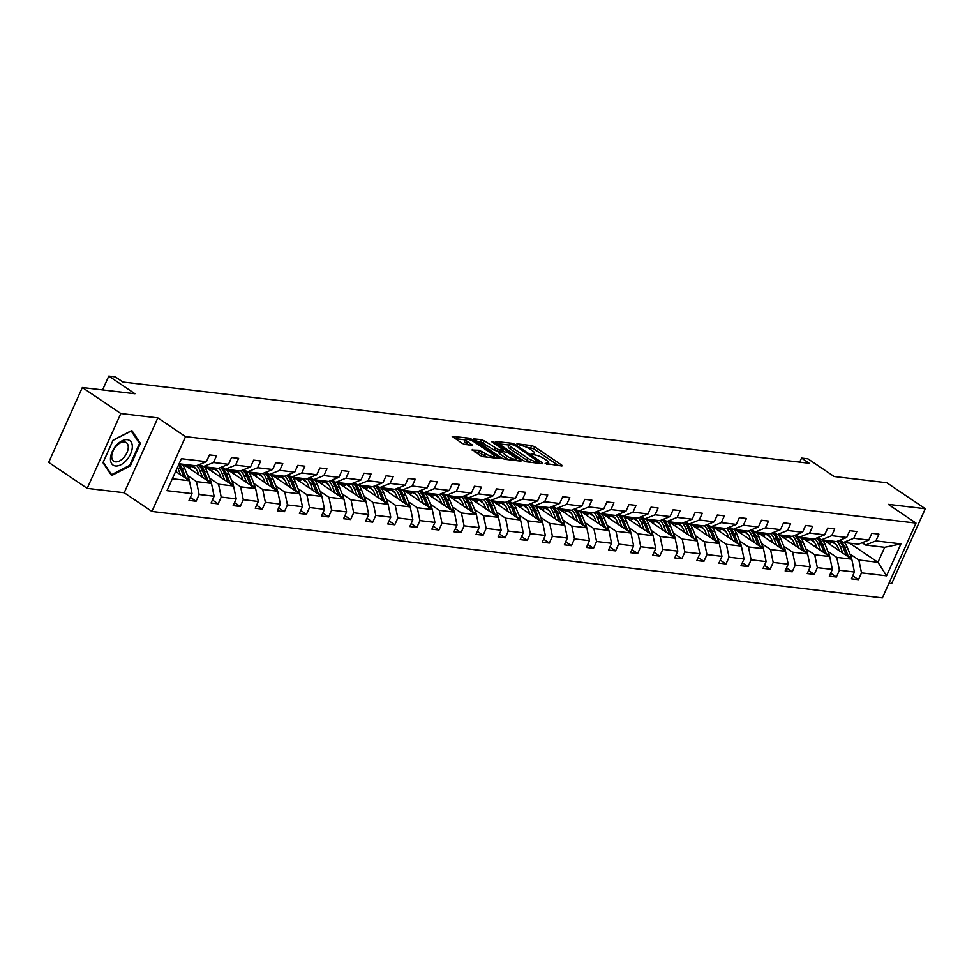 <?xml version="1.0" encoding="UTF-8"?>
<svg xmlns="http://www.w3.org/2000/svg" width="974" height="974" viewBox="0 0 974 974"><rect width="100%" height="100%" fill="white"/><g stroke="black" fill="none" stroke-linecap="round" stroke-linejoin="round"><path stroke-width="1.46" d="M545.136 463.429L561.925 466.01L561.803 465.146L534.604 446.774L531.694 445.593L516.938 443.84L520.968 445.495A7.159 1.668 24.2 0 1 530.246 449.294L532.51 450.828A7.159 1.668 24.2 0 1 534.604 453.239A7.159 1.668 24.2 0 1 532.9 453.567L531.073 453.933L535.018 454.992A7.159 1.668 24.2 0 1 544.308 458.791L546.572 460.312A7.159 1.668 24.2 0 1 548.654 462.723A7.159 1.668 24.2 0 1 546.962 463.064L545.136 463.429M888.958 583.256L891.673 583.584L925.3 508.745L886.803 482.751L834.158 476.517L807.982 458.839L801.541 458.072L799.715 462.151M87.197 488.364L124.209 492.747L157.837 417.907L120.825 413.524L87.197 488.364L48.7 462.358L82.327 387.53L134.984 393.764L108.808 376.086L102.587 389.929M120.825 413.524L82.327 387.53M472.293 449.464L480.048 455.479L482.946 456.66L499.869 458.498L472.013 439.371L469.115 438.19L452.192 436.352L462.066 443.328L464.963 444.509L472.512 445.24L467.289 441.405A5.99 1.4 24.2 0 1 465.535 439.384A5.99 1.4 24.2 0 1 469.054 439.603A5.99 1.4 24.2 0 1 474.715 442.281L492.625 454.371A5.99 1.4 24.2 0 1 494.366 456.392A5.99 1.4 24.2 0 1 490.847 456.173A5.99 1.4 24.2 0 1 485.198 453.494L479.305 450.292L472.037 450.037M108.808 376.086L115.249 376.841L122.943 382.039L809.236 463.271L801.541 458.072M157.837 417.907L185.547 436.632L916.01 523.087L882.371 597.914L151.92 511.46L185.547 436.632M925.3 508.745L888.288 504.362L916.01 523.087M523.257 460.592L526.155 461.773L542.542 463.709L542.421 462.857L515.222 444.485L512.324 443.304L495.401 441.466L523.257 460.592M520.944 461.152L504.556 459.217L501.647 458.036L473.79 438.909L481.339 439.627L484.236 440.82L498.177 449.452L503.363 449.903L491.225 441.392L493.161 441.624L520.822 460.3L520.944 461.152M190.368 497.385L196.091 501.245L189.005 500.405L192.061 493.635L167.004 490.665L181.371 458.705L206.415 461.676L196.127 465.803L179.082 463.782M213.489 462.516L228.5 464.294L218.213 468.421L203.213 466.643L213.489 462.516L216.532 455.735L209.459 454.907L206.415 461.676M228.5 464.294L231.544 457.512L238.618 458.352L235.574 465.122L250.574 466.899L253.617 460.13L260.691 460.97L257.647 467.739L272.659 469.517L275.703 462.735L282.777 463.575L279.733 470.357L294.732 472.134L297.776 465.353L304.85 466.193L301.806 472.962L316.818 474.74L319.862 467.97L326.935 468.811L323.892 475.58L338.891 477.357L341.935 470.576L349.009 471.416L345.965 478.197L360.977 479.975L364.02 473.194L371.094 474.034L368.05 480.803L383.05 482.58L386.094 475.811L393.167 476.651L390.124 483.421L405.135 485.198L408.179 478.417L415.253 479.257L412.209 486.038L427.209 487.816L430.252 481.034L437.326 481.874L434.282 488.644L449.282 490.421L452.338 483.652L459.411 484.48L456.368 491.261L471.367 493.039L474.411 486.257L481.485 487.097L478.441 493.879L493.441 495.644L496.497 488.875L503.57 489.715L500.526 496.484L515.526 498.262L518.57 491.493L525.643 492.32L522.6 499.102L537.599 500.88L540.655 494.098L547.729 494.938L544.685 501.72L559.685 503.485L562.729 496.716L569.802 497.556L566.758 504.325L581.758 506.103L584.814 499.333L591.888 500.161L588.844 506.943L603.843 508.72L606.887 501.939L613.961 502.779L610.917 509.56L625.917 511.326L628.961 504.556L636.046 505.396L633.003 512.166L648.002 513.943L651.046 507.174L658.12 508.002L655.076 514.783L670.075 516.561L673.119 509.779L680.205 510.619L677.161 517.389L692.161 519.166L695.205 512.397L702.278 513.237L699.235 520.006L714.234 521.784L717.278 515.003L724.364 515.843L721.32 522.624L736.32 524.402L739.363 517.62L746.437 518.46L743.393 525.23L758.393 527.007L761.437 520.238L768.523 521.078L765.479 527.847L780.478 529.625L783.522 522.843L790.596 523.683L787.552 530.465L802.552 532.242L805.595 525.461L812.681 526.301L809.638 533.07L824.637 534.848L827.681 528.078L834.755 528.919L831.711 535.688L846.71 537.465L849.754 530.684L856.84 531.524L853.784 538.305L868.796 540.083L871.84 533.302L878.913 534.142L875.87 540.911L900.926 543.882L886.559 575.841L861.503 572.87L858.459 579.652L851.386 578.812L854.429 572.03L839.43 570.253L836.386 577.034L829.312 576.194L832.356 569.425L817.344 567.647L814.301 574.417L807.227 573.576L810.271 566.807L795.271 565.03L792.227 571.811L785.154 570.971L788.197 564.189L773.186 562.412L770.142 569.193L763.068 568.353L766.112 561.584L751.112 559.807L748.069 566.576L740.995 565.736L744.039 558.966L729.027 557.189L725.983 563.97L718.909 563.13L721.953 556.349L706.954 554.571L703.91 561.353L696.836 560.513L699.88 553.743L684.868 551.966L681.824 558.735L674.751 557.907L677.794 551.126L662.795 549.348L659.751 556.13L652.677 555.29L655.721 548.508L640.722 546.743L637.666 553.512L630.592 552.672L633.636 545.903L618.636 544.125L615.592 550.894L608.519 550.067L611.562 543.285L596.563 541.507L593.507 548.289L586.433 547.449L589.477 540.667L574.477 538.902L571.434 545.671L564.36 544.831L567.404 538.062L552.404 536.284L549.348 543.054L542.274 542.226L545.318 535.444L530.319 533.667L527.275 540.448L520.201 539.608L523.245 532.827L508.245 531.061L505.189 537.831L498.116 536.991L501.16 530.221L486.16 528.444L483.116 535.213L476.043 534.385L479.086 527.604L464.087 525.826L461.043 532.608L453.957 531.767L457.001 524.998L442.001 523.221L438.957 529.99L431.884 529.15L434.928 522.381L419.928 520.603L416.884 527.384L409.798 526.544L412.842 519.763L397.842 517.985L394.799 524.767L387.725 523.927L390.769 517.157L375.769 515.38L372.725 522.149L365.64 521.309L368.683 514.54L353.684 512.762L350.64 519.544L343.566 518.704L346.61 511.922L331.61 510.145L328.567 516.926L321.481 516.086L324.525 509.317L309.525 507.539L306.481 514.309L299.408 513.468L302.451 506.699L287.452 504.922L284.408 511.703L277.322 510.863L280.366 504.082L265.366 502.304L262.323 509.085L255.249 508.245L258.293 501.476L243.293 499.699L240.249 506.468L233.163 505.64L236.219 498.858L221.208 497.081L218.164 503.862L211.09 503.022L214.134 496.241L199.134 494.475L196.091 501.245M183.185 464.269L211.48 483.384L196.48 481.606L187.568 475.592M196.48 481.606L199.134 494.475M211.48 483.384L214.134 496.241M199.792 464.33L203.213 466.643M205.27 466.887L233.565 486.002L218.566 484.224L209.653 478.197M196.127 469.066L192.036 466.303M218.566 484.224L221.208 497.081M233.565 486.002L236.219 498.858M250.574 466.899L240.286 471.026L225.286 469.249L235.574 465.122M221.877 466.948L225.286 469.249M227.344 469.492L255.638 488.607L240.639 486.83L231.727 480.815M218.213 471.684L214.11 468.92M240.639 486.83L243.293 499.699M255.638 488.607L258.293 501.476M272.659 469.517L262.371 473.644L247.372 471.866L257.647 467.739M243.95 469.565L247.372 471.866M249.429 472.11L277.724 491.225L262.724 489.447L253.812 483.433M240.286 474.301L236.195 471.526M262.724 489.447L265.366 502.304M277.724 491.225L280.366 504.082M294.732 472.134L284.445 476.262L269.445 474.484L279.733 470.357M266.036 472.171L269.445 474.484M271.502 474.728L299.797 493.842L284.798 492.065L275.885 486.038M262.371 476.907L258.268 474.143M284.798 492.065L287.452 504.922M299.797 493.842L302.451 506.699M316.818 474.74L306.53 478.867L291.53 477.09L301.806 472.962M288.109 474.788L291.53 477.09M293.588 477.333L321.883 496.448L306.883 494.67L297.971 488.656M284.445 479.525L280.354 476.761M306.883 494.67L309.525 507.539M321.883 496.448L324.525 509.317M338.891 477.357L328.603 481.485L313.604 479.707L323.892 475.58M310.195 477.406L313.604 479.707M315.661 479.951L343.956 499.065L328.956 497.288L320.044 491.273M306.53 482.142L302.427 479.366M328.956 497.288L331.61 510.145M343.956 499.065L346.61 511.922M360.977 479.975L350.689 484.102L335.689 482.325L345.965 478.197M332.268 480.012L335.689 482.325M337.747 482.568L366.041 501.671L351.042 499.906L342.13 493.879M328.603 484.748L324.512 481.984M351.042 499.906L353.684 512.762M366.041 501.671L368.683 514.54M383.05 482.58L372.762 486.708L357.762 484.93L368.05 480.803M354.353 482.629L357.762 484.93M359.82 485.174L388.115 504.288L373.115 502.511L364.203 496.497M350.689 487.365L346.586 484.602M373.115 502.511L375.769 515.38M388.115 504.288L390.769 517.157M405.135 485.198L394.847 489.325L379.848 487.548L390.124 483.421M376.427 485.247L379.848 487.548M381.905 487.791L410.2 506.906L395.201 505.129L386.288 499.114M372.762 489.983L368.671 487.207M395.201 505.129L397.842 517.985M410.2 506.906L412.842 519.763M427.209 487.816L416.921 491.931L401.921 490.166L412.209 486.038M398.512 487.852L401.921 490.166M403.979 490.409L432.273 509.512L417.274 507.746L408.362 501.72M394.847 492.588L390.744 489.825M417.274 507.746L419.928 520.603M432.273 509.512L434.928 522.381M449.282 490.421L439.006 494.548L424.007 492.771L434.282 488.644M420.585 490.47L424.007 492.771M426.064 493.014L454.359 512.129L439.359 510.352L430.447 504.337M416.921 495.206L412.83 492.442M439.359 510.352L442.001 523.221M454.359 512.129L457.001 524.998M471.367 493.039L461.079 497.166L446.08 495.389L456.368 491.261M442.659 493.075L446.08 495.389M448.137 495.632L476.432 514.747L461.433 512.969L452.52 506.943M439.006 497.811L434.903 495.048M461.433 512.969L464.087 525.826M476.432 514.747L479.086 527.604M493.441 495.644L483.165 499.772L468.153 498.006L478.441 493.879M464.744 495.693L468.153 498.006M470.223 498.25L498.518 517.352L483.518 515.587L474.606 509.56M461.079 500.429L456.989 497.665M483.518 515.587L486.16 528.444M498.518 517.352L501.16 530.221M515.526 498.262L505.238 502.389L490.239 500.612L500.526 496.484M486.817 498.311L490.239 500.612M492.296 500.855L520.591 519.97L505.591 518.192L496.679 512.178M483.165 503.047L479.062 500.283M505.591 518.192L508.245 531.061M520.591 519.97L523.245 532.827M537.599 500.88L527.324 505.007L512.312 503.229L522.6 499.102M508.903 500.916L512.312 503.229M514.382 503.473L542.676 522.588L527.664 520.81L518.752 514.783M505.238 505.652L501.147 502.888M527.664 520.81L530.319 533.667M542.676 522.588L545.318 535.444M559.685 503.485L549.397 507.612L534.397 505.847L544.685 501.72M530.976 503.534L534.397 505.847M536.455 506.09L564.75 525.193L549.75 523.415L540.838 517.401M527.324 508.27L523.221 505.506M549.75 523.415L552.404 536.284M564.75 525.193L567.404 538.062M581.758 506.103L571.482 510.23L556.471 508.452L566.758 504.325M553.062 506.151L556.471 508.452M558.54 508.696L586.835 527.811L571.823 526.033L562.911 520.019M549.397 510.887L545.306 508.124M571.823 526.033L574.477 538.902M586.835 527.811L589.477 540.667M603.843 508.72L593.556 512.848L578.556 511.07L588.844 506.943M575.135 508.757L578.556 511.07M580.614 511.313L608.908 530.428L593.909 528.651L584.997 522.624M571.482 513.493L567.379 510.729M593.909 528.651L596.563 541.507M608.908 530.428L611.562 543.285M625.917 511.326L615.641 515.453L600.629 513.675L610.917 509.56M597.22 511.374L600.629 513.675M602.699 513.919L630.994 533.034L615.982 531.256L607.07 525.242M593.556 516.11L589.465 513.347M615.982 531.256L618.636 544.125M630.994 533.034L633.636 545.903M648.002 513.943L637.714 518.071L622.715 516.293L633.003 512.166M619.294 513.992L622.715 516.293M624.772 516.537L653.067 535.651L638.067 533.874L629.155 527.859M615.629 518.728L611.538 515.952M638.067 533.874L640.722 546.743M653.067 535.651L655.721 548.508M670.075 516.561L659.8 520.688L644.788 518.911L655.076 514.783M641.379 516.597L644.788 518.911M646.846 519.154L675.152 538.269L660.141 536.491L651.229 530.465M637.714 521.333L633.624 518.57M660.141 536.491L662.795 549.348M675.152 538.269L677.794 551.126M692.161 519.166L681.873 523.294L666.873 521.516L677.161 517.389M663.452 519.215L666.873 521.516M668.931 521.76L697.226 540.874L682.226 539.097L673.314 533.082M659.788 523.951L655.697 521.187M682.226 539.097L684.868 551.966M697.226 540.874L699.88 553.743M714.234 521.784L703.959 525.911L688.947 524.134L699.235 520.006M685.538 521.833L688.947 524.134M691.004 524.377L719.311 543.492L704.299 541.714L695.387 535.7M681.873 526.569L677.782 523.793M704.299 541.714L706.954 554.571M719.311 543.492L721.953 556.349M736.32 524.402L726.032 528.529L711.032 526.751L721.32 522.624M707.611 524.438L711.032 526.751M713.09 526.995L741.384 546.11L726.385 544.332L717.473 538.305M703.946 529.174L699.856 526.41M726.385 544.332L729.027 557.189M741.384 546.11L744.039 558.966M758.393 527.007L748.117 531.134L733.105 529.357L743.393 525.23M729.696 527.056L733.105 529.357M735.163 529.6L763.47 548.715L748.458 546.938L739.546 540.923M726.032 531.792L721.941 529.028M748.458 546.938L751.112 559.807M763.47 548.715L766.112 561.584M780.478 529.625L770.191 533.752L755.191 531.974L765.479 527.847M751.77 529.673L755.191 531.974M757.248 532.218L785.543 551.333L770.544 549.555L761.631 543.541M748.105 534.409L744.014 531.634M770.544 549.555L773.186 562.412M785.543 551.333L788.197 564.189M802.552 532.242L792.276 536.37L777.264 534.592L787.552 530.465M773.855 532.279L777.264 534.592M779.322 534.836L807.629 553.938L792.617 552.173L783.705 546.146M770.191 537.015L766.1 534.251M792.617 552.173L795.271 565.03M807.629 553.938L810.271 566.807M824.637 534.848L814.349 538.975L799.35 537.198L809.638 533.07M795.928 534.896L799.35 537.198M801.407 537.441L829.702 556.556L814.702 554.778L805.79 548.764M792.264 539.633L788.173 536.869M814.702 554.778L817.344 567.647M829.702 556.556L832.356 569.425M846.71 537.465L836.435 541.593L821.423 539.815L831.711 535.688M818.014 537.502L821.423 539.815M823.48 540.059L851.787 559.173L836.776 557.396L827.863 551.369M814.349 542.238L810.246 539.474M836.776 557.396L839.43 570.253M851.787 559.173L854.429 572.03M868.796 540.083L858.508 544.198L843.508 542.433L853.784 538.305M840.087 540.12L843.508 542.433M849.669 543.163L877.964 562.266L858.861 560.013L849.949 553.987M836.423 544.856L832.332 542.092M858.861 560.013L861.503 572.87M886.559 575.841L877.964 562.266L884.696 547.303L865.582 545.038L875.87 540.911M124.209 492.747L151.92 511.46M862.173 542.737L865.582 545.038M172.361 478.758L189.406 480.766L175.637 471.465M884.696 547.303L900.926 543.882M189.406 480.766L192.061 493.635M852.749 575.78L858.459 579.652M830.664 573.175L836.386 577.034M808.59 570.557L814.301 574.417M786.505 567.939L792.227 571.811M764.432 565.334L770.142 569.193M742.346 562.716L748.069 566.576M720.273 560.099L725.983 563.97M698.188 557.493L703.91 561.353M676.114 554.876L681.824 558.735M654.029 552.258L659.751 556.13M631.956 549.653L637.666 553.512M609.87 547.035L615.592 550.894M587.797 544.429L593.507 548.289M565.711 541.812L571.434 545.671M543.638 539.194L549.348 543.054M521.553 536.589L527.275 540.448M499.479 533.971L505.189 537.831M477.394 531.354L483.116 535.213M455.321 528.748L461.043 532.608M433.235 526.13L438.957 529.99M411.162 523.513L416.884 527.384M389.076 520.907L394.799 524.767M367.003 518.29L372.725 522.149M344.918 515.672L350.64 519.544M322.844 513.067L328.567 516.926M300.771 510.449L306.481 514.309M278.686 507.831L284.408 511.703M256.612 505.226L262.323 509.085M234.527 502.608L240.249 506.468M212.454 500.003L218.164 503.862M130.297 465.925L140.426 443.389L131.831 430.496L113.106 440.151L102.976 462.687L111.572 475.58L130.297 465.925L129.53 465.414M558.577 465.609L533.691 448.795L526.057 447.054M509.012 445.033L498.359 443.779M538.902 462.102L514.942 445.374L510.887 444.302A7.159 1.668 24.2 0 0 509.195 444.643A7.159 1.668 24.2 0 0 511.289 447.054L527.604 458.072A7.159 1.668 24.2 0 0 536.893 461.871L538.902 462.102L538.403 463.222M509.195 444.643L508.282 446.664A7.159 1.668 24.2 0 0 510.376 449.075L511.289 447.054M530.879 462.333A7.159 1.668 24.2 0 1 526.703 460.093L510.376 449.075M476.761 441.222L480.426 441.648L481.339 439.627M499.418 451.729L494.366 450.292L480.426 441.648M502.925 450.852L503.546 451.266M515.648 459.448L517.596 460.763M506.724 456.002A5.99 1.4 24.2 0 0 512.385 458.681A5.99 1.4 24.2 0 0 515.903 458.9A5.99 1.4 24.2 0 0 514.15 456.879L507.844 452.618L500.295 450.889L506.724 456.002L505.81 458.024A5.99 1.4 24.2 0 0 508.952 459.74M499.759 450.986L498.846 453.007L499.504 453.762L500.417 451.741M505.81 458.024L499.504 453.762M487.304 457.171A5.99 1.4 24.2 0 1 484.285 455.515L478.404 452.313L474.728 451.887M465.535 439.384L464.635 441.405A5.99 1.4 24.2 0 0 466.376 443.426L467.289 441.405M468.64 444.948L466.376 443.426M465.329 439.871L455.15 438.665M495.997 458.206L494.122 456.94M138.698 442.22L140.426 443.389M851.617 559.052A6.039 4.712 -83.2 0 0 851.142 556.994L847.295 547.327A17.447 13.624 -83.2 0 0 844.361 542.53M833.099 541.836A14.476 11.298 -83.2 0 0 829.215 543.93M842.875 553.147L840.209 546.487A17.447 13.624 -83.2 0 0 836.983 541.361M839.223 550.687L838.127 547.948A14.476 11.298 -83.2 0 0 830.968 540.947A14.476 11.298 -83.2 0 0 826.634 542.189M828.29 540.631A14.476 11.298 -83.2 0 0 825.258 541.252M848.573 557.006A6.039 4.712 -83.2 0 0 848.451 556.678L844.604 547.011A17.447 13.624 -83.2 0 0 839.588 540.327M827.596 542.835A14.476 11.298 96.8 0 1 831.808 541.215M838.638 540.704A17.447 13.624 96.8 0 1 842.9 546.804L846.382 555.521M829.531 556.446A6.039 4.712 -83.2 0 0 829.069 554.389L825.209 544.709A17.447 13.624 -83.2 0 0 822.287 539.913M811.013 539.219A14.476 11.298 -83.2 0 0 807.142 541.325M820.79 550.541L818.136 543.882A17.447 13.624 -83.2 0 0 814.909 538.756M817.137 548.07L816.054 545.33A14.476 11.298 -83.2 0 0 808.895 538.33A14.476 11.298 -83.2 0 0 804.548 539.572M806.204 538.013A14.476 11.298 -83.2 0 0 803.173 538.646M826.5 554.389A6.039 4.712 -83.2 0 0 826.378 554.072L822.519 544.393A17.447 13.624 -83.2 0 0 817.503 537.709M805.51 540.217A14.476 11.298 96.8 0 1 809.723 538.61M816.553 538.086A17.447 13.624 96.8 0 1 820.826 544.198L824.296 552.903M807.458 553.829A6.039 4.712 -83.2 0 0 806.983 551.771L803.136 542.104A17.447 13.624 -83.2 0 0 800.202 537.307M788.94 536.613A14.476 11.298 -83.2 0 0 785.068 538.707M798.717 547.924L796.05 541.264A17.447 13.624 -83.2 0 0 792.824 536.138M795.064 545.464L793.968 542.725A14.476 11.298 -83.2 0 0 786.809 535.712A14.476 11.298 -83.2 0 0 782.475 536.954M784.131 535.396A14.476 11.298 -83.2 0 0 781.099 536.029M804.414 551.783A6.039 4.712 -83.2 0 0 804.293 551.454L800.445 541.788A17.447 13.624 -83.2 0 0 795.429 535.091M783.437 537.599A14.476 11.298 96.8 0 1 787.649 535.992M794.48 535.481A17.447 13.624 96.8 0 1 798.741 541.581L802.223 550.298M126.401 460.349A14.817 8.596 124 0 0 131.113 441.989A14.817 8.596 124 0 0 116.381 445.313A14.817 8.596 124 0 0 111.681 463.673A14.817 8.596 124 0 0 126.401 460.349M123.783 457.573A11.225 6.501 124 0 0 126.267 442.586A11.225 6.501 124 0 0 116.198 446.189A11.225 6.501 124 0 0 113.702 461.177A11.225 6.501 124 0 0 123.783 457.573M103.256 462.187L113.069 440.345L131.21 430.995L139.538 443.474L129.725 465.316L111.584 474.667L103.256 462.187M110.464 473.912L111.584 474.667M785.373 551.211A6.039 4.712 -83.2 0 0 784.91 549.153L781.051 539.486A17.447 13.624 -83.2 0 0 778.129 534.689M766.855 533.995A14.476 11.298 -83.2 0 0 762.983 536.09M776.631 545.306L773.977 538.646A17.447 13.624 -83.2 0 0 770.751 533.521M772.979 542.847L771.895 540.107A14.476 11.298 -83.2 0 0 764.736 533.107A14.476 11.298 -83.2 0 0 760.39 534.349M762.045 532.79A14.476 11.298 -83.2 0 0 759.014 533.411M782.341 549.166A6.039 4.712 -83.2 0 0 782.219 548.837L778.36 539.17A17.447 13.624 -83.2 0 0 773.344 532.486M761.351 534.994A14.476 11.298 96.8 0 1 765.564 533.375M772.394 532.863A17.447 13.624 96.8 0 1 776.668 538.963L780.137 547.68M763.299 548.606A6.039 4.712 -83.2 0 0 762.825 546.548L758.977 536.869A17.447 13.624 -83.2 0 0 756.043 532.072M744.781 531.378A14.476 11.298 -83.2 0 0 740.91 533.484M754.558 542.701L751.904 536.041A17.447 13.624 -83.2 0 0 748.665 530.915M750.905 540.229L749.81 537.49A14.476 11.298 -83.2 0 0 742.651 530.489A14.476 11.298 -83.2 0 0 738.316 531.731M739.972 530.173A14.476 11.298 -83.2 0 0 736.941 530.806M760.256 546.548A6.039 4.712 -83.2 0 0 760.134 546.231L756.287 536.552A17.447 13.624 -83.2 0 0 751.271 529.868M739.278 532.376A14.476 11.298 96.8 0 1 743.491 530.769M750.321 530.258A17.447 13.624 96.8 0 1 754.582 536.357L758.064 545.063M741.214 545.988A6.039 4.712 -83.2 0 0 740.751 543.93L736.892 534.263A17.447 13.624 -83.2 0 0 733.97 529.466M722.696 528.772A14.476 11.298 -83.2 0 0 718.824 530.867M732.472 540.083L729.818 533.423A17.447 13.624 -83.2 0 0 726.592 528.298M728.82 537.624L727.736 534.884A14.476 11.298 -83.2 0 0 720.577 527.871M717.887 527.555A14.476 11.298 -83.2 0 0 714.855 528.188M738.182 543.942A6.039 4.712 -83.2 0 0 738.061 543.614L734.201 533.947A17.447 13.624 -83.2 0 0 729.185 527.251M717.193 529.759A14.476 11.298 96.8 0 1 721.405 528.152M728.235 527.64A17.447 13.624 96.8 0 1 732.509 533.74L735.979 542.457M720.577 527.884A14.476 11.298 -83.2 0 0 716.231 529.113M719.141 543.37A6.039 4.712 -83.2 0 0 718.666 541.313L714.819 531.646A17.447 13.624 -83.2 0 0 711.897 526.849M700.623 526.155A14.476 11.298 -83.2 0 0 696.751 528.249M710.399 537.465L707.745 530.806A17.447 13.624 -83.2 0 0 704.506 525.692M706.747 535.006L705.651 532.267A14.476 11.298 -83.2 0 0 698.492 525.266A14.476 11.298 -83.2 0 0 694.158 526.508M695.813 524.949A14.476 11.298 -83.2 0 0 692.782 525.57M716.097 541.325A6.039 4.712 -83.2 0 0 715.987 540.996L712.128 531.329A17.447 13.624 -83.2 0 0 707.112 524.645M695.119 527.153A14.476 11.298 96.8 0 1 699.332 525.534M706.162 525.023A17.447 13.624 96.8 0 1 710.423 531.122L713.905 539.839M697.055 540.765A6.039 4.712 -83.2 0 0 696.593 538.707L692.733 529.028A17.447 13.624 -83.2 0 0 689.811 524.231M678.537 523.537A14.476 11.298 -83.2 0 0 674.665 525.643M688.314 534.86L685.659 528.2A17.447 13.624 -83.2 0 0 682.433 523.075M684.661 532.388L683.578 529.649A14.476 11.298 -83.2 0 0 676.419 522.648A14.476 11.298 -83.2 0 0 672.072 523.89M673.728 522.332A14.476 11.298 -83.2 0 0 670.696 522.965M694.024 538.707A6.039 4.712 -83.2 0 0 693.902 538.391L690.042 528.712A17.447 13.624 -83.2 0 0 685.026 522.027M673.034 524.536A14.476 11.298 96.8 0 1 677.247 522.928M684.077 522.417A17.447 13.624 96.8 0 1 688.35 528.517L691.82 537.222M674.982 538.147A6.039 4.712 -83.2 0 0 674.507 536.09L670.66 526.423A17.447 13.624 -83.2 0 0 667.738 521.626M656.464 520.932A14.476 11.298 -83.2 0 0 652.592 523.026M666.24 532.242L663.586 525.583A17.447 13.624 -83.2 0 0 660.36 520.457M662.588 529.783L661.492 527.044A14.476 11.298 -83.2 0 0 654.333 520.043A14.476 11.298 -83.2 0 0 649.999 521.273M651.655 519.714A14.476 11.298 -83.2 0 0 648.623 520.347M671.938 536.102A6.039 4.712 -83.2 0 0 671.829 535.773L667.969 526.106A17.447 13.624 -83.2 0 0 662.953 519.422M650.961 521.93A14.476 11.298 96.8 0 1 655.173 520.311M662.003 519.799A17.447 13.624 96.8 0 1 666.265 525.899L669.747 534.616M652.897 535.53A6.039 4.712 -83.2 0 0 652.434 533.484L648.574 523.805A17.447 13.624 -83.2 0 0 645.652 519.008M634.378 518.314A14.476 11.298 -83.2 0 0 630.507 520.408M644.155 529.637L641.501 522.965A17.447 13.624 -83.2 0 0 638.274 517.851M640.502 527.165L639.419 524.426A14.476 11.298 -83.2 0 0 632.26 517.425A14.476 11.298 -83.2 0 0 627.913 518.667M629.569 517.109A14.476 11.298 -83.2 0 0 626.538 517.73M649.865 533.484A6.039 4.712 -83.2 0 0 649.743 533.155L645.884 523.488A17.447 13.624 -83.2 0 0 640.868 516.804M628.875 519.312A14.476 11.298 96.8 0 1 633.088 517.705M639.918 517.182A17.447 13.624 96.8 0 1 644.191 523.294L647.661 531.999M630.823 532.924A6.039 4.712 -83.2 0 0 630.348 530.867L626.501 521.2A17.447 13.624 -83.2 0 0 623.579 516.39M612.305 515.696A14.476 11.298 -83.2 0 0 608.433 517.803M622.082 527.019L619.427 520.36A17.447 13.624 -83.2 0 0 616.201 515.234M618.429 524.548L617.333 521.808A14.476 11.298 -83.2 0 0 610.174 514.808M607.496 514.491A14.476 11.298 -83.2 0 0 604.464 515.124M627.78 530.867A6.039 4.712 -83.2 0 0 627.67 530.55L623.81 520.871A17.447 13.624 -83.2 0 0 618.794 514.187M606.802 516.695A14.476 11.298 96.8 0 1 611.015 515.088M617.845 514.576A17.447 13.624 96.8 0 1 622.106 520.676L625.588 529.381M610.187 514.808A14.476 11.298 -83.2 0 0 605.84 516.05M608.738 530.306A6.039 4.712 -83.2 0 0 608.275 528.249L604.416 518.582A17.447 13.624 -83.2 0 0 601.494 513.785M590.22 513.091A14.476 11.298 -83.2 0 0 586.348 515.185M599.996 524.402L597.342 517.742A17.447 13.624 -83.2 0 0 594.116 512.616M596.344 521.942L595.26 519.203A14.476 11.298 -83.2 0 0 588.101 512.202A14.476 11.298 -83.2 0 0 583.755 513.432M585.423 511.886A14.476 11.298 -83.2 0 0 582.379 512.507M605.706 528.261A6.039 4.712 -83.2 0 0 605.584 527.932L601.725 518.265A17.447 13.624 -83.2 0 0 596.721 511.581M584.717 514.089A14.476 11.298 96.8 0 1 588.929 512.47M595.759 511.959A17.447 13.624 96.8 0 1 600.033 518.058L603.503 526.776M586.665 527.701A6.039 4.712 -83.2 0 0 586.19 525.643L582.342 515.964A17.447 13.624 -83.2 0 0 579.42 511.167M568.146 510.473A14.476 11.298 -83.2 0 0 564.275 512.567M577.923 521.796L575.269 515.124A17.447 13.624 -83.2 0 0 572.042 510.011M574.27 519.325L573.175 516.585A14.476 11.298 -83.2 0 0 566.016 509.585A14.476 11.298 -83.2 0 0 561.681 510.826M563.337 509.268A14.476 11.298 -83.2 0 0 560.306 509.889M583.621 525.643A6.039 4.712 -83.2 0 0 583.511 525.315L579.652 515.648A17.447 13.624 -83.2 0 0 574.636 508.964M562.643 511.472A14.476 11.298 96.8 0 1 566.856 509.865M573.686 509.341A17.447 13.624 96.8 0 1 577.947 515.453L581.429 524.158M564.579 525.083A6.039 4.712 -83.2 0 0 564.116 523.026L560.257 513.359A17.447 13.624 -83.2 0 0 557.335 508.562M546.061 507.856A14.476 11.298 -83.2 0 0 542.189 509.962M555.837 519.179L553.183 512.519A17.447 13.624 -83.2 0 0 549.957 507.393M552.185 516.707L551.101 513.968A14.476 11.298 -83.2 0 0 543.942 506.967A14.476 11.298 -83.2 0 0 539.596 508.209M541.264 506.65A14.476 11.298 -83.2 0 0 538.22 507.284M561.548 523.026A6.039 4.712 -83.2 0 0 561.426 522.709L557.578 513.03A17.447 13.624 -83.2 0 0 552.562 506.346M540.558 508.854A14.476 11.298 96.8 0 1 544.77 507.247M551.601 506.736A17.447 13.624 96.8 0 1 555.874 512.835L559.344 521.54M542.506 522.466A6.039 4.712 -83.2 0 0 542.043 520.408L538.184 510.741A17.447 13.624 -83.2 0 0 535.262 505.944M523.988 505.25A14.476 11.298 -83.2 0 0 520.116 507.344M533.764 516.561L531.11 509.901A17.447 13.624 -83.2 0 0 527.884 504.776M530.112 514.102L529.016 511.362A14.476 11.298 -83.2 0 0 521.857 504.362A14.476 11.298 -83.2 0 0 517.523 505.591M519.179 504.045A14.476 11.298 -83.2 0 0 516.147 504.666M539.462 520.42A6.039 4.712 -83.2 0 0 539.352 520.092L535.493 510.425A17.447 13.624 -83.2 0 0 530.477 503.741M518.485 506.249A14.476 11.298 96.8 0 1 522.697 504.629M529.527 504.118A17.447 13.624 96.8 0 1 533.801 510.218L537.271 518.935M520.42 519.86A6.039 4.712 -83.2 0 0 519.958 517.803L516.098 508.124A17.447 13.624 -83.2 0 0 513.176 503.327M501.902 502.633A14.476 11.298 -83.2 0 0 498.031 504.727M511.679 513.955L509.025 507.296A17.447 13.624 -83.2 0 0 505.798 502.17M508.038 511.484L506.943 508.745A14.476 11.298 -83.2 0 0 499.784 501.744A14.476 11.298 -83.2 0 0 495.449 502.986M497.105 501.427A14.476 11.298 -83.2 0 0 494.062 502.048M517.389 517.803A6.039 4.712 -83.2 0 0 517.267 517.474L513.42 507.807A17.447 13.624 -83.2 0 0 508.404 501.123M496.399 503.631A14.476 11.298 96.8 0 1 500.612 502.024M507.442 501.5A17.447 13.624 96.8 0 1 511.715 507.612L515.185 516.317M498.347 517.243A6.039 4.712 -83.2 0 0 497.884 515.185L494.025 505.518A17.447 13.624 -83.2 0 0 491.103 500.721M479.829 500.015A14.476 11.298 -83.2 0 0 475.957 502.121M489.605 511.338L486.951 504.678A17.447 13.624 -83.2 0 0 483.725 499.552M485.953 508.878L484.857 506.139A14.476 11.298 -83.2 0 0 477.698 499.126A14.476 11.298 -83.2 0 0 473.364 500.368M475.02 498.81A14.476 11.298 -83.2 0 0 471.988 499.443M495.303 515.197A6.039 4.712 -83.2 0 0 495.194 514.869L491.334 505.202A17.447 13.624 -83.2 0 0 486.318 498.505M474.326 501.013A14.476 11.298 96.8 0 1 478.538 499.406M485.369 498.895A17.447 13.624 96.8 0 1 489.642 504.995L493.112 513.7M476.262 514.625A6.039 4.712 -83.2 0 0 475.799 512.567L471.94 502.901A17.447 13.624 -83.2 0 0 469.018 498.104M457.743 497.41A14.476 11.298 -83.2 0 0 453.872 499.504M467.52 508.72L464.866 502.06A17.447 13.624 -83.2 0 0 461.639 496.935M463.88 506.261L462.784 503.521A14.476 11.298 -83.2 0 0 455.625 496.521A14.476 11.298 -83.2 0 0 451.291 497.751M452.947 496.204A14.476 11.298 -83.2 0 0 449.903 496.825M473.23 512.58A6.039 4.712 -83.2 0 0 473.108 512.251L469.261 502.584A17.447 13.624 -83.2 0 0 464.245 495.9M452.24 498.408A14.476 11.298 96.8 0 1 456.453 496.789M463.283 496.277A17.447 13.624 96.8 0 1 467.557 502.377L471.026 511.094M454.188 512.02A6.039 4.712 -83.2 0 0 453.726 509.962L449.866 500.283A17.447 13.624 -83.2 0 0 446.944 495.486M435.67 494.792A14.476 11.298 -83.2 0 0 431.799 496.886M445.447 506.115L442.793 499.455A17.447 13.624 -83.2 0 0 439.566 494.329M441.794 503.643L440.698 500.904A14.476 11.298 -83.2 0 0 433.54 493.903A14.476 11.298 -83.2 0 0 429.205 495.145M430.861 493.587A14.476 11.298 -83.2 0 0 427.829 494.208M451.157 509.962A6.039 4.712 -83.2 0 0 451.035 509.646L447.176 499.966A17.447 13.624 -83.2 0 0 442.159 493.282M430.167 495.79A14.476 11.298 96.8 0 1 434.38 494.183M441.21 493.66A17.447 13.624 96.8 0 1 445.483 499.772L448.953 508.477M432.103 509.402A6.039 4.712 -83.2 0 0 431.64 507.344L427.781 497.677A17.447 13.624 -83.2 0 0 424.859 492.881M413.585 492.187A14.476 11.298 -83.2 0 0 409.713 494.281M423.361 503.497L420.707 496.837A17.447 13.624 -83.2 0 0 417.481 491.712M419.721 501.038L418.625 498.298A14.476 11.298 -83.2 0 0 411.466 491.286A14.476 11.298 -83.2 0 0 407.132 492.527M408.788 490.969A14.476 11.298 -83.2 0 0 405.744 491.602M429.071 507.357A6.039 4.712 -83.2 0 0 428.95 507.028L425.102 497.361A17.447 13.624 -83.2 0 0 420.086 490.665M408.082 493.173A14.476 11.298 96.8 0 1 412.294 491.566M419.124 491.054A17.447 13.624 96.8 0 1 423.398 497.154L426.868 505.871M410.03 506.784A6.039 4.712 -83.2 0 0 409.567 504.727L405.708 495.06A17.447 13.624 -83.2 0 0 402.786 490.263M391.511 489.569A14.476 11.298 -83.2 0 0 387.64 491.663M401.288 500.88L398.634 494.22A17.447 13.624 -83.2 0 0 395.407 489.094M397.636 498.42L396.54 495.681A14.476 11.298 -83.2 0 0 389.381 488.68M386.702 488.364A14.476 11.298 -83.2 0 0 383.671 488.985M406.998 504.739A6.039 4.712 -83.2 0 0 406.876 504.41L403.017 494.743A17.447 13.624 -83.2 0 0 398.001 488.059M386.008 490.567A14.476 11.298 96.8 0 1 390.221 488.948M397.051 488.437A17.447 13.624 96.8 0 1 401.325 494.536L404.794 503.254M389.393 488.68A14.476 11.298 -83.2 0 0 385.047 489.922M387.944 504.179A6.039 4.712 -83.2 0 0 387.482 502.121L383.622 492.442A17.447 13.624 -83.2 0 0 380.7 487.645M369.426 486.951A14.476 11.298 -83.2 0 0 365.554 489.058M379.203 498.274L376.548 491.614A17.447 13.624 -83.2 0 0 373.322 486.489M375.562 495.803L374.466 493.063A14.476 11.298 -83.2 0 0 367.308 486.063A14.476 11.298 -83.2 0 0 362.973 487.304M364.629 485.746A14.476 11.298 -83.2 0 0 361.598 486.379M384.913 502.121A6.039 4.712 -83.2 0 0 384.791 501.805L380.944 492.126A17.447 13.624 -83.2 0 0 375.927 485.442M363.923 487.95A14.476 11.298 96.8 0 1 368.135 486.343M374.978 485.819A17.447 13.624 96.8 0 1 379.239 491.931L382.709 500.636M365.871 501.561A6.039 4.712 -83.2 0 0 365.408 499.504L361.549 489.837A17.447 13.624 -83.2 0 0 358.627 485.04M347.353 484.346A14.476 11.298 -83.2 0 0 343.481 486.44M357.129 495.656L354.475 488.997A17.447 13.624 -83.2 0 0 351.249 483.871M353.477 493.197L352.381 490.458A14.476 11.298 -83.2 0 0 345.222 483.445A14.476 11.298 -83.2 0 0 340.888 484.687M342.544 483.128A14.476 11.298 -83.2 0 0 339.512 483.761M362.839 499.516A6.039 4.712 -83.2 0 0 362.718 499.187L358.858 489.52A17.447 13.624 -83.2 0 0 353.842 482.824M341.85 485.332A14.476 11.298 96.8 0 1 346.062 483.725M352.892 483.214A17.447 13.624 96.8 0 1 357.166 489.313L360.636 498.031M343.785 498.944A6.039 4.712 -83.2 0 0 343.323 496.886L339.476 487.219A17.447 13.624 -83.2 0 0 336.541 482.422M325.267 481.728A14.476 11.298 -83.2 0 0 321.396 483.822M335.044 493.039L332.39 486.379A17.447 13.624 -83.2 0 0 329.163 481.253M331.404 490.579L330.308 487.84A14.476 11.298 -83.2 0 0 323.149 480.839A14.476 11.298 -83.2 0 0 318.815 482.081M320.47 480.523A14.476 11.298 -83.2 0 0 317.439 481.144M340.754 496.898A6.039 4.712 -83.2 0 0 340.632 496.57L336.785 486.903A17.447 13.624 -83.2 0 0 331.769 480.219M319.764 482.727A14.476 11.298 96.8 0 1 323.977 481.107M330.819 480.596A17.447 13.624 96.8 0 1 335.08 486.696L338.55 495.413M321.712 496.338A6.039 4.712 -83.2 0 0 321.25 494.281L317.39 484.602A17.447 13.624 -83.2 0 0 314.468 479.805M303.194 479.111A14.476 11.298 -83.2 0 0 299.322 481.217M312.971 490.433L310.316 483.774A17.447 13.624 -83.2 0 0 307.09 478.648M309.318 487.962L308.222 485.222A14.476 11.298 -83.2 0 0 301.076 478.222A14.476 11.298 -83.2 0 0 296.729 479.464M298.385 477.905A14.476 11.298 -83.2 0 0 295.353 478.538M318.681 494.281A6.039 4.712 -83.2 0 0 318.559 493.964L314.699 484.285A17.447 13.624 -83.2 0 0 309.683 477.601M297.691 480.109A14.476 11.298 96.8 0 1 301.903 478.502M308.734 477.991A17.447 13.624 96.8 0 1 313.007 484.09L316.477 492.795M299.627 493.721A6.039 4.712 -83.2 0 0 299.164 491.663L295.317 481.996A17.447 13.624 -83.2 0 0 292.383 477.199M281.109 476.505A14.476 11.298 -83.2 0 0 277.237 478.599M290.885 487.816L288.231 481.156A17.447 13.624 -83.2 0 0 285.005 476.03M287.245 485.356L286.149 482.617A14.476 11.298 -83.2 0 0 278.99 475.616A14.476 11.298 -83.2 0 0 274.656 476.846M276.312 475.288A14.476 11.298 -83.2 0 0 273.28 475.921M296.595 491.675A6.039 4.712 -83.2 0 0 296.473 491.346L292.626 481.68A17.447 13.624 -83.2 0 0 287.61 474.995M275.605 477.491A14.476 11.298 96.8 0 1 279.818 475.884M286.66 475.373A17.447 13.624 96.8 0 1 290.922 481.473L294.392 490.19M277.553 491.103A6.039 4.712 -83.2 0 0 277.091 489.045L273.231 479.378A17.447 13.624 -83.2 0 0 270.309 474.582M259.035 473.888A14.476 11.298 -83.2 0 0 255.164 475.982M268.812 485.198L266.158 478.538A17.447 13.624 -83.2 0 0 262.931 473.425M265.159 482.739L264.064 479.999A14.476 11.298 -83.2 0 0 256.917 472.999A14.476 11.298 -83.2 0 0 252.57 474.241M254.226 472.682A14.476 11.298 -83.2 0 0 251.195 473.303M274.522 489.058A6.039 4.712 -83.2 0 0 274.4 488.729L270.541 479.062A17.447 13.624 -83.2 0 0 265.525 472.378M253.532 474.886A14.476 11.298 96.8 0 1 257.745 473.267M264.575 472.755A17.447 13.624 96.8 0 1 268.848 478.867L272.318 487.572M255.468 488.498A6.039 4.712 -83.2 0 0 255.005 486.44L251.158 476.773A17.447 13.624 -83.2 0 0 248.224 471.964M236.95 471.27A14.476 11.298 -83.2 0 0 233.078 473.376M246.726 482.593L244.072 475.933A17.447 13.624 -83.2 0 0 240.846 470.807M243.086 480.121L241.99 477.382A14.476 11.298 -83.2 0 0 234.831 470.381A14.476 11.298 -83.2 0 0 230.497 471.623M232.153 470.065A14.476 11.298 -83.2 0 0 229.121 470.698M252.436 486.44A6.039 4.712 -83.2 0 0 252.315 486.123L248.467 476.444A17.447 13.624 -83.2 0 0 243.451 469.76M231.447 472.268A14.476 11.298 96.8 0 1 235.659 470.661M242.502 470.15A17.447 13.624 96.8 0 1 246.763 476.249L250.233 484.955M233.395 485.88A6.039 4.712 -83.2 0 0 232.932 483.822L229.073 474.155A17.447 13.624 -83.2 0 0 226.151 469.358M214.877 468.664A14.476 11.298 -83.2 0 0 211.005 470.759M224.653 479.975L221.999 473.315A17.447 13.624 -83.2 0 0 218.773 468.19M221.001 477.516L219.917 474.776A14.476 11.298 -83.2 0 0 212.758 467.776A14.476 11.298 -83.2 0 0 208.412 469.005M210.067 467.447A14.476 11.298 -83.2 0 0 207.036 468.08M230.363 483.834A6.039 4.712 -83.2 0 0 230.241 483.506L226.382 473.839A17.447 13.624 -83.2 0 0 221.366 467.155M209.373 469.663A14.476 11.298 96.8 0 1 213.586 468.044M220.416 467.532A17.447 13.624 96.8 0 1 224.69 473.632L228.16 482.349M211.309 483.262A6.039 4.712 -83.2 0 0 210.847 481.217L206.999 471.538A17.447 13.624 -83.2 0 0 204.065 466.741M192.791 466.047A14.476 11.298 -83.2 0 0 188.919 468.141M202.568 477.37L199.913 470.698A17.447 13.624 -83.2 0 0 196.687 465.584M198.927 474.898L197.832 472.159A14.476 11.298 -83.2 0 0 190.673 465.158A14.476 11.298 -83.2 0 0 186.338 466.4M187.994 464.841A14.476 11.298 -83.2 0 0 184.963 465.462M208.278 481.217A6.039 4.712 -83.2 0 0 208.156 480.888L204.309 471.221A17.447 13.624 -83.2 0 0 199.293 464.537M187.288 467.045A14.476 11.298 96.8 0 1 191.501 465.438M198.343 464.915A17.447 13.624 96.8 0 1 202.604 471.026L206.074 479.732M189.236 480.657A6.039 4.712 -83.2 0 0 188.773 478.599L184.914 468.932A17.447 13.624 -83.2 0 0 181.992 464.135M180.494 474.752L177.84 468.092A17.447 13.624 -83.2 0 0 177.499 467.301M176.842 472.28L176.099 470.418M186.204 478.599A6.039 4.712 -83.2 0 0 186.083 478.283L182.223 468.604A17.447 13.624 -83.2 0 0 179.301 463.807M178.607 464.854A17.447 13.624 96.8 0 1 180.531 468.409L184.001 477.114M546.499 464.099L546.962 463.064M532.437 454.602L532.9 453.567M530.793 447.614L531.694 445.593M533.691 448.795L534.604 446.774M561.45 465.949L561.803 465.146M511.813 444.412L512.324 443.304M514.844 445.313L515.222 444.485M542.068 463.661L542.421 462.857M526.703 460.093L527.604 458.072M536.382 462.991L536.893 461.871M483.335 442.841L484.236 440.82M494.366 450.292L495.267 448.271M497.264 451.473L498.177 449.452M502.328 451.12L502.827 450M492.795 442.452L493.161 441.624M520.457 461.104L520.822 460.3M478.404 452.313L479.305 450.292M481.302 453.507L482.203 451.473M484.285 455.515L485.198 453.494M471.501 445.288L471.854 444.485M468.543 439.444L469.115 438.19M471.489 440.528L472.013 439.371M498.858 458.547L499.224 457.743M844.604 547.011L847.295 547.327M840.209 546.487L842.9 546.804M848.451 556.678L851.142 556.994M822.519 544.393L825.209 544.709M818.136 543.882L820.826 544.198M826.378 554.072L829.069 554.389M800.445 541.788L803.136 542.104M796.05 541.264L798.741 541.581M804.293 551.454L806.983 551.771M778.36 539.17L781.051 539.486M773.977 538.646L776.668 538.963M782.219 548.837L784.91 549.153M756.287 536.552L758.977 536.869M751.904 536.041L754.582 536.357M760.134 546.231L762.825 546.548M734.201 533.947L736.892 534.263M729.818 533.423L732.509 533.74M738.061 543.614L740.751 543.93M712.128 531.329L714.819 531.646M707.745 530.806L710.423 531.122M715.987 540.996L718.666 541.313M690.042 528.712L692.733 529.028M685.659 528.2L688.35 528.517M693.902 538.391L696.593 538.707M667.969 526.106L670.66 526.423M663.586 525.583L666.265 525.899M671.829 535.773L674.507 536.09M645.884 523.488L648.574 523.805M641.501 522.965L644.191 523.294M649.743 533.155L652.434 533.484M623.81 520.871L626.501 521.2M619.427 520.36L622.106 520.676M627.67 530.55L630.348 530.867M601.725 518.265L604.416 518.582M597.342 517.742L600.033 518.058M605.584 527.932L608.275 528.249M579.652 515.648L582.342 515.964M575.269 515.124L577.947 515.453M583.511 525.315L586.19 525.643M557.578 513.03L560.257 513.359M553.183 512.519L555.874 512.835M561.426 522.709L564.116 523.026M535.493 510.425L538.184 510.741M531.11 509.901L533.801 510.218M539.352 520.092L542.043 520.408M513.42 507.807L516.098 508.124M509.025 507.296L511.715 507.612M517.267 517.474L519.958 517.803M491.334 505.202L494.025 505.518M486.951 504.678L489.642 504.995M495.194 514.869L497.884 515.185M469.261 502.584L471.94 502.901M464.866 502.06L467.557 502.377M473.108 512.251L475.799 512.567M447.176 499.966L449.866 500.283M442.793 499.455L445.483 499.772M451.035 509.646L453.726 509.962M425.102 497.361L427.781 497.677M420.707 496.837L423.398 497.154M428.95 507.028L431.64 507.344M403.017 494.743L405.708 495.06M398.634 494.22L401.325 494.536M406.876 504.41L409.567 504.727M380.944 492.126L383.622 492.442M376.548 491.614L379.239 491.931M384.791 501.805L387.482 502.121M358.858 489.52L361.549 489.837M354.475 488.997L357.166 489.313M362.718 499.187L365.408 499.504M336.785 486.903L339.476 487.219M332.39 486.379L335.08 486.696M340.632 496.57L343.323 496.886M314.699 484.285L317.39 484.602M310.316 483.774L313.007 484.09M318.559 493.964L321.25 494.281M292.626 481.68L295.317 481.996M288.231 481.156L290.922 481.473M296.473 491.346L299.164 491.663M270.541 479.062L273.231 479.378M266.158 478.538L268.848 478.867M274.4 488.729L277.091 489.045M248.467 476.444L251.158 476.773M244.072 475.933L246.763 476.249M252.315 486.123L255.005 486.44M226.382 473.839L229.073 474.155M221.999 473.315L224.69 473.632M230.241 483.506L232.932 483.822M204.309 471.221L206.999 471.538M199.913 470.698L202.604 471.026M208.156 480.888L210.847 481.217M182.223 468.604L184.914 468.932M177.84 468.092L180.531 468.409M186.083 478.283L188.773 478.599M547.924 464.354L548.654 462.723M533.874 454.858L534.604 453.239M538.719 463.259L539.279 462.029M502.779 451.181L503.363 449.903M515.185 460.471L515.903 458.9M493.684 457.926L494.366 456.392"/></g></svg>
